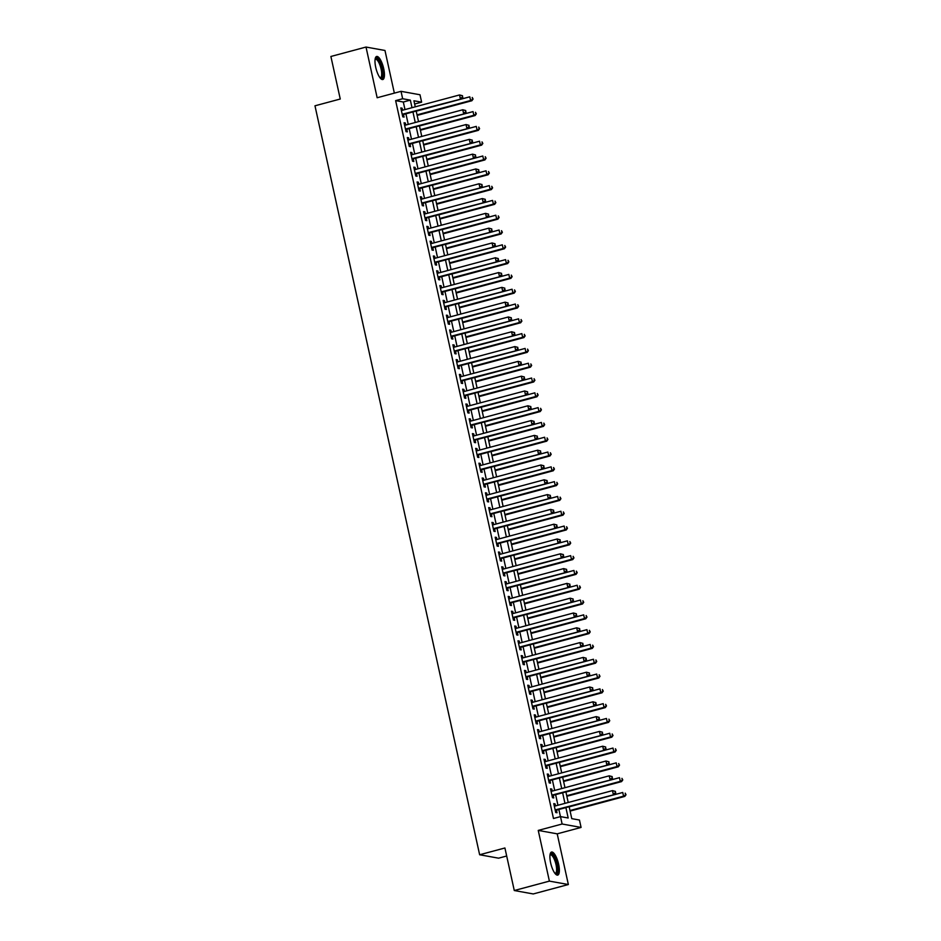 <?xml version="1.0" encoding="UTF-8"?>
<svg xmlns="http://www.w3.org/2000/svg" width="941" height="941" viewBox="0 0 941 941"><rect width="100%" height="100%" fill="white"/><g stroke="black" fill="none" stroke-linecap="round" stroke-linejoin="round"><path stroke-width="1.41" d="M558.636 864.297A11.939 3.717 75 0 0 551.555 852.052A11.939 3.717 75 0 0 550.638 862.862A11.939 3.717 75 0 0 557.731 875.106A11.939 3.717 75 0 0 558.636 864.297M383.716 68.717A11.939 3.717 75 0 0 376.635 56.472A11.939 3.717 75 0 0 375.718 67.282A11.939 3.717 75 0 0 382.811 79.526A11.939 3.717 75 0 0 383.716 68.717M569.152 806.743L571.763 818.646L579.456 820.034L581.079 827.433L562.118 824.01L560.495 816.612L568.176 818L565.894 807.613M557.213 833.844L538.24 830.421L549.391 881.117L514.28 890.527L533.241 893.95L568.352 884.528L557.213 833.844L581.079 827.433M506.681 856.004L498.601 858.18L479.639 854.757L314.976 105.804L340.254 99.017L330.891 56.472L366.014 47.05L377.153 97.746L401.031 91.336L419.992 94.759L421.627 102.157L413.934 100.781L415.263 106.827M394.35 93.135L384.975 50.473L366.014 47.05M414.652 104.028L421.627 102.157M549.391 881.117L568.352 884.528M555.496 805.908L555.049 803.861L553.767 803.626L555.719 812.506L557.001 812.742L556.437 810.142M552.249 791.099L551.791 789.052L550.52 788.829L552.473 797.709L553.743 797.933L553.179 795.345M548.991 776.301L548.544 774.255L547.262 774.02L549.215 782.9L550.497 783.135L549.92 780.548M545.733 761.504L545.286 759.458L544.004 759.222L545.956 768.103L547.239 768.338L546.674 765.739M542.486 746.695L542.028 744.649L540.757 744.425L542.71 753.306L543.98 753.529L543.416 750.942M539.228 731.898L538.781 729.851L537.499 729.616L539.452 738.497L540.734 738.732L540.158 736.144M535.97 717.101L535.523 715.042L534.241 714.819L536.194 723.7L537.476 723.935L536.911 721.335M532.724 702.292L532.265 700.245L530.995 700.01L532.947 708.902L534.217 709.126L533.653 706.538M529.465 687.495L529.018 685.448L527.736 685.213L529.689 694.093L530.971 694.329L530.395 691.741M526.207 672.686L525.76 670.639L524.478 670.415L526.431 679.296L527.713 679.52L527.148 676.932M522.961 657.888L522.502 655.842L521.232 655.606L523.184 664.487L524.455 664.722L523.89 662.135M519.703 643.091L519.256 641.044L517.973 640.809L519.926 649.69L521.208 649.925L520.632 647.326M516.444 628.282L515.997 626.236L514.715 626.012L516.668 634.893L517.95 635.116L517.385 632.528M513.198 613.485L512.739 611.438L511.469 611.203L513.421 620.084L514.692 620.319L514.127 617.731M509.94 598.688L509.493 596.641L508.211 596.406L510.163 605.286L511.445 605.522L510.869 602.922M506.681 583.879L506.234 581.832L504.952 581.609L506.905 590.489L508.187 590.713L507.622 588.125M503.435 569.082L502.976 567.035L501.706 566.8L503.658 575.68L504.929 575.916L504.364 573.328M500.177 554.284L499.73 552.238L498.448 552.002L500.4 560.883L501.682 561.118L501.106 558.519M496.919 539.475L496.472 537.429L495.189 537.205L497.142 546.086L498.424 546.309L497.86 543.722M493.672 524.678L493.213 522.631L491.943 522.396L493.896 531.277L495.166 531.512L494.601 528.924M490.414 509.881L489.967 507.822L488.685 507.599L490.637 516.48L491.92 516.703L491.343 514.115M487.156 495.072L486.709 493.025L485.427 492.79L487.379 501.671L488.661 501.906L488.097 499.318M483.909 480.275L483.451 478.228L482.18 477.993L484.133 486.873L485.403 487.109L484.838 484.521M480.651 465.466L480.204 463.419L478.922 463.195L480.875 472.076L482.157 472.3L481.58 469.712M477.393 450.668L476.946 448.622L475.664 448.387L477.616 457.267L478.898 457.502L478.334 454.915M474.146 435.871L473.688 433.825L472.417 433.589L474.37 442.47L475.64 442.705L475.076 440.106M470.888 421.062L470.441 419.016L469.159 418.792L471.112 427.673L472.394 427.896L471.817 425.308M467.63 406.265L467.183 404.218L465.901 403.983L467.853 412.864L469.136 413.099L468.571 410.511M464.384 391.468L463.925 389.421L462.643 389.186L464.595 398.067L465.877 398.302L465.313 395.702M461.125 376.659L460.678 374.612L459.396 374.389L461.349 383.269L462.631 383.493L462.055 380.905M457.867 361.862L457.42 359.815L456.138 359.58L458.091 368.46L459.373 368.696L458.808 366.108M454.621 347.064L454.162 345.006L452.88 344.782L454.832 353.663L456.114 353.887L455.55 351.299M451.362 332.255L450.915 330.209L449.633 329.973L451.586 338.854L452.868 339.089L452.292 336.502M448.104 317.458L447.657 315.411L446.375 315.176L448.328 324.057L449.61 324.292L449.045 321.704M444.858 302.649L444.399 300.602L443.117 300.379L445.069 309.26L446.352 309.483L445.787 306.895M441.6 287.852L441.153 285.805L439.87 285.57L441.823 294.451L443.105 294.686L442.529 292.098M438.341 273.055L437.894 271.008L436.612 270.773L438.565 279.653L439.847 279.889L439.282 277.289M435.095 258.246L434.636 256.199L433.354 255.976L435.307 264.856L436.589 265.08L436.024 262.492M431.837 243.448L431.39 241.402L430.108 241.167L432.06 250.047L433.342 250.282L432.766 247.695M428.578 228.651L428.131 226.605L426.849 226.369L428.802 235.25L430.084 235.485L429.519 232.886M425.332 213.842L424.873 211.796L423.591 211.572L425.544 220.453L426.826 220.676L426.261 218.089M422.074 199.045L421.627 196.998L420.345 196.763L422.297 205.644L423.579 205.879L423.003 203.291M418.816 184.248L418.369 182.189L417.086 181.966L419.039 190.847L420.321 191.07L419.757 188.482M415.569 169.439L415.11 167.392L413.828 167.157L415.781 176.038L417.063 176.273L416.498 173.685M412.311 154.642L411.864 152.595L410.582 152.36L412.534 161.24L413.817 161.476L413.24 158.888M409.053 139.833L408.606 137.786L407.324 137.562L409.276 146.443L410.558 146.667L409.994 144.079M405.806 125.035L405.348 122.989L404.065 122.753L406.018 131.634L407.3 131.869L406.735 129.282M404.983 109.579L403.324 102.016L395.632 100.628L553.473 818.494L560.495 816.612M560.448 816.623L558.872 809.495M557.942 805.249L555.625 794.686M554.684 790.452L552.367 779.889M551.438 775.643L549.109 765.092M548.18 760.846L545.862 750.283M544.921 746.048L542.604 735.486M541.675 731.239L539.346 720.688M538.417 716.442L536.099 705.879M535.158 701.645L532.841 691.082M531.912 686.836L529.583 676.285M528.654 672.039L526.337 661.476M525.396 657.23L523.078 646.679M522.149 642.432L519.82 631.87M518.891 627.635L516.574 617.073M515.633 612.826L513.315 602.275M512.386 598.029L510.057 587.466M509.128 583.232L506.811 572.669M505.87 568.423L503.553 557.872M502.623 553.626L500.294 543.063M499.365 538.828L497.048 528.266M496.107 524.019L493.79 513.468M492.861 509.222L490.532 498.659M489.602 494.413L487.285 483.862M486.344 479.616L484.027 469.065M483.098 464.819L480.769 454.256M479.839 450.01L477.51 439.459M476.581 435.213L474.264 424.65M473.335 420.415L471.006 409.853M470.077 405.606L467.748 395.055M466.818 390.809L464.501 380.246M463.572 376.012L461.243 365.449M460.314 361.203L457.985 350.652M457.055 346.406L454.738 335.843M453.809 331.608L451.48 321.046M450.551 316.799L448.222 306.248M447.293 302.002L444.975 291.439M444.034 287.193L441.717 276.642M440.788 272.396L438.459 261.833M437.53 257.599L435.213 247.036M434.272 242.79L431.954 232.239M431.025 227.993L428.696 217.43M427.767 213.195L425.45 202.633M424.509 198.386L422.191 187.835M421.262 183.589L418.933 173.026M418.004 168.792L415.687 158.229M414.746 153.983L412.429 143.432M411.499 139.186L409.17 128.623M408.241 124.377L405.924 113.826M402.548 110.238L402.101 108.191L400.819 107.956L402.772 116.837L404.054 117.072L403.477 114.473M538.24 830.421L562.118 824.01M395.632 100.628L402.654 98.746L401.031 91.336M514.28 890.527L504.917 847.982L479.639 854.757M416.193 111.062L418.522 121.624M419.451 125.871L421.768 136.421M422.709 140.668L425.026 151.23M425.955 155.477L428.284 166.028M429.214 170.274L431.531 180.837M432.472 185.071L434.789 195.634M435.718 199.88L438.047 210.431M438.976 214.677L441.294 225.24M442.235 229.475L444.552 240.037M445.481 244.284L447.81 254.835M448.739 259.081L451.057 269.644M451.998 273.878L454.315 284.441M455.244 288.687L457.573 299.238M458.502 303.484L460.819 314.047M461.76 318.293L464.078 328.844M465.007 333.09L467.336 343.653M468.265 347.888L470.582 358.45M471.523 362.697L473.841 373.248M474.77 377.494L477.099 388.057M478.028 392.291L480.357 402.854M481.286 407.1L483.603 417.651M484.533 421.897L486.862 432.46M487.791 436.695L490.12 447.257M491.049 451.504L493.366 462.055M494.296 466.301L496.625 476.864M497.554 481.11L499.883 491.661M500.812 495.907L503.129 506.47M504.058 510.704L506.387 521.267M507.317 525.513L509.646 536.064M510.575 540.31L512.892 550.873M513.833 555.108L516.15 565.67M517.08 569.917L519.408 580.468M520.338 584.714L522.655 595.277M523.596 599.511L525.913 610.074M526.842 614.32L529.171 624.871M530.101 629.117L532.418 639.68M533.359 643.926L535.676 654.477M536.605 658.724L538.934 669.286M539.863 673.521L542.181 684.083M543.122 688.33L545.439 698.881M546.368 703.127L548.697 713.69M549.626 717.924L551.944 728.487M552.885 732.733L555.202 743.284M556.131 747.53L558.46 758.093M559.389 762.328L561.706 772.89M562.647 777.137L564.965 787.688M565.894 791.934L568.223 802.497M412.005 107.697L410.347 100.134L402.654 98.746M564.965 803.367L562.647 792.804M561.706 788.57L559.389 778.007M558.46 773.761L556.131 763.21M555.202 758.964L552.885 748.401M551.944 744.166L549.626 733.604M548.697 729.357L546.368 718.806M545.439 714.56L543.122 703.997M542.181 699.751L539.863 689.2M538.934 684.954L536.605 674.391M535.676 670.157L533.359 659.594M532.418 655.348L530.101 644.797M529.171 640.55L526.842 629.988M525.913 625.753L523.596 615.191M522.655 610.944L520.338 600.393M519.408 596.147L517.08 585.584M516.15 581.35L513.833 570.787M512.892 566.541L510.575 555.99M509.646 551.744L507.317 541.181M506.387 536.935L504.07 526.384M503.129 522.137L500.812 511.575M499.883 507.34L497.554 496.777M496.625 492.531L494.307 481.98M493.366 477.734L491.049 467.171M490.12 462.937L487.791 452.374M486.862 448.128L484.544 437.577M483.603 433.33L481.286 422.768M480.357 418.533L478.028 407.971M477.099 403.724L474.782 393.173M473.841 388.927L471.523 378.364M470.594 374.118L468.265 363.567M467.336 359.321L465.019 348.758M464.078 344.524L461.76 333.961M460.831 329.715L458.502 319.164M457.573 314.917L455.256 304.355M454.315 300.12L451.998 289.557M451.068 285.311L448.739 274.76M447.81 270.514L445.481 259.951M444.552 255.717L442.235 245.154M441.305 240.908L438.976 230.357M438.047 226.111L435.718 215.548M434.789 211.302L432.472 200.751M431.543 196.504L429.214 185.953M428.284 181.707L425.955 171.144M425.026 166.898L422.709 156.347M421.78 152.101L419.451 141.538M418.522 137.304L416.193 126.741M415.263 122.495L412.946 111.944M403.324 102.016L410.347 100.134M400.937 108.497L402.101 108.191M404.195 123.306L405.348 122.989M407.441 138.104L408.606 137.786M410.699 152.901L411.864 152.595M413.958 167.71L415.11 167.392M417.204 182.507L418.369 182.189M420.462 197.304L421.627 196.998M423.721 212.113L424.873 211.796M426.967 226.91L428.131 226.605M430.225 241.708L431.39 241.402M433.483 256.517L434.636 256.199M436.73 271.314L437.894 271.008M439.988 286.111L441.153 285.805M443.246 300.92L444.399 300.602M446.493 315.717L447.657 315.411M449.751 330.526L450.915 330.209M453.009 345.323L454.162 345.006M456.256 360.121L457.42 359.815M459.514 374.93L460.678 374.612M462.772 389.727L463.925 389.421M466.018 404.524L467.183 404.218M469.277 419.333L470.441 419.016M472.535 434.13L473.688 433.825M475.781 448.928L476.946 448.622M479.04 463.737L480.204 463.419M482.298 478.534L483.451 478.228M485.544 493.343L486.709 493.025M488.802 508.14L489.967 507.822M492.061 522.937L493.213 522.631M495.307 537.746L496.472 537.429M498.565 552.543L499.73 552.238M501.824 567.341L502.976 567.035M505.07 582.15L506.234 581.832M508.328 596.947L509.493 596.641M511.586 611.744L512.739 611.438M514.833 626.553L515.997 626.236M518.091 641.35L519.256 641.044M521.349 656.159L522.502 655.842M524.596 670.957L525.76 670.639M527.854 685.754L529.018 685.448M531.112 700.563L532.265 700.245M534.359 715.36L535.523 715.042M537.617 730.157L538.781 729.851M540.875 744.966L542.028 744.649M544.121 759.763L545.286 759.458M547.38 774.561L548.544 774.255M550.638 789.37L551.791 789.052M553.884 804.167L555.049 803.861M402.313 114.767L402.36 114.778A1.529 1.435 -79.8 0 0 402.325 114.79L461.631 98.887L402.195 114.249M462.313 97.123L460.349 98.652L459.537 94.947L462.502 95.735L462.313 97.123L462.502 95.735M401.384 110.544L459.537 94.947L461.984 95.641M461.631 98.887L462.831 97.217M417.157 115.414L471.876 100.734L470.594 100.499L469.782 96.805L416.216 111.167M417.028 114.861L470.594 100.499L473.076 99.064L472.241 97.488L472.558 98.97M473.076 99.064L471.876 100.734M375.153 58.965A10.327 3.211 -105 0 1 382.058 68.928A10.327 3.211 -105 0 1 380.293 78.103M380.011 77.75A9.563 2.976 75 0 0 380.376 77.727A9.563 2.976 75 0 0 381.105 69.069A9.563 2.976 75 0 0 375.424 59.259A9.563 2.976 75 0 0 375.083 59.412M382.128 79.514A11.857 3.693 75 0 0 382.575 69.022A11.857 3.693 75 0 0 376.047 56.825M550.073 854.546A10.327 3.211 -105 0 1 555.578 859.839A10.327 3.211 -105 0 1 557.154 872.848A10.327 3.211 -105 0 1 555.214 873.683M554.931 873.33A9.563 2.976 75 0 0 555.296 873.307A9.563 2.976 75 0 0 556.178 872.366A9.563 2.976 75 0 0 555.178 861.58A9.563 2.976 75 0 0 550.344 854.84A9.563 2.976 75 0 0 550.003 854.993M557.048 875.095A11.857 3.693 75 0 0 557.684 874.177A11.857 3.693 75 0 0 556.684 861.556A11.857 3.693 75 0 0 550.967 852.405M405.606 129.576A1.529 1.435 -79.8 0 0 405.571 129.587L464.878 113.685L405.453 129.046M465.572 111.92L463.595 113.449L462.784 109.756L465.76 110.532L465.572 111.92L465.76 110.532M404.642 125.353L462.784 109.756L465.242 110.438M464.878 113.685L466.077 112.014M408.865 144.385A1.529 1.435 -79.8 0 0 408.829 144.396L468.136 128.482L408.712 143.855M468.818 126.729L466.854 128.258L466.042 124.553L469.006 125.341L468.818 126.729L469.006 125.341M407.9 140.15L466.042 124.553L468.5 125.247M468.136 128.482L469.336 126.812M412.076 159.182L412.123 159.182A1.529 1.435 -79.8 0 0 412.087 159.194L471.394 143.291L411.958 158.653M472.076 141.526L470.112 143.056L469.3 139.362L472.264 140.138L472.076 141.526L472.264 140.138M411.146 154.947L469.3 139.362L471.747 140.044M471.394 143.291L472.594 141.621M415.369 173.991A1.529 1.435 -79.8 0 0 415.334 173.991L474.64 158.088L415.216 173.45M475.334 156.324L473.358 157.853L472.547 154.159L475.523 154.936L475.334 156.324L475.523 154.936M414.405 169.756L472.547 154.159L475.005 154.853M474.64 158.088L475.84 156.418M420.404 130.211L475.134 115.531L473.852 115.308L473.041 111.603L419.474 125.965M420.286 129.67L473.852 115.308L476.334 113.861L475.487 112.297L475.817 113.767M476.334 113.861L475.134 115.531M423.662 145.008L478.393 130.34L477.111 130.105L476.287 126.4L422.732 140.774M423.544 144.467L477.111 130.105L479.581 128.67L478.746 127.094L479.075 128.576M479.581 128.67L478.393 130.34M426.92 159.817L481.639 145.137L480.357 144.902L479.545 141.209L425.979 155.571M426.791 159.276L480.357 144.902L482.839 143.467L482.004 141.891L482.321 143.373M482.839 143.467L481.639 145.137M430.166 174.614L484.897 159.935L483.615 159.711L482.804 156.006L429.237 170.368M430.049 174.073L483.615 159.711L486.097 158.264L485.25 156.7L485.58 158.17M486.097 158.264L484.897 159.935M418.627 188.788A1.529 1.435 -79.8 0 0 418.592 188.8L477.899 172.885L418.474 188.259M478.581 171.133L476.616 172.662L475.805 168.957L478.769 169.745L478.581 171.133L478.769 169.745M417.663 184.554L475.805 168.957L478.263 169.651M477.899 172.885L479.098 171.227M433.425 189.412L488.156 174.744L486.873 174.508L486.05 170.803L432.495 185.177M433.307 188.87L486.873 174.508L489.344 173.073L488.508 171.497L488.838 172.979M489.344 173.073L488.156 174.744M421.839 203.585L421.886 203.585A1.529 1.435 -79.8 0 0 421.85 203.597L481.157 187.694L421.721 203.056M481.839 185.93L479.875 187.459L479.063 183.766L482.027 184.542L481.839 185.93L482.027 184.542M420.909 199.351L479.063 183.766L481.51 184.448M481.157 187.694L482.357 186.024M436.683 204.221L491.402 189.541L490.12 189.306L489.308 185.612L435.742 199.974M436.553 203.679L490.12 189.306L492.602 187.871L491.767 186.294L492.084 187.777M492.602 187.871L491.402 189.541M425.097 218.383L484.403 202.491L424.979 217.853M485.097 200.727L483.121 202.268L482.31 198.563L485.285 199.339L485.097 200.727L485.285 199.339M424.168 214.16L482.31 198.563L484.768 199.257M484.403 202.491L485.603 200.821M439.929 219.018L494.66 204.338L493.378 204.115L492.566 200.409L439 214.771M439.812 218.477L493.378 204.115L495.86 202.668L495.013 201.103L495.342 202.586M495.86 202.668L494.66 204.338M428.39 233.192A1.529 1.435 -79.8 0 0 428.355 233.203L487.661 217.3L428.237 232.662M488.344 215.536L486.379 217.065L485.568 213.36L488.532 214.148L488.344 215.536L488.532 214.148M427.426 228.957L485.568 213.36L488.026 214.054M487.661 217.3L488.861 215.63M443.187 233.815L497.918 219.147L496.636 218.912L495.813 215.207L442.258 229.58M443.07 233.274L496.636 218.912L499.106 217.477L498.271 215.901L498.601 217.383M499.106 217.477L497.918 219.147M431.601 247.989L431.648 247.989A1.529 1.435 -79.8 0 0 431.613 248.001L490.92 232.098L431.484 247.459M491.602 230.333L489.638 231.862L488.826 228.169L491.79 228.945L491.602 230.333L491.79 228.945M430.672 243.754L488.826 228.169L491.273 228.851M490.92 232.098L492.119 230.427M446.446 248.624L501.165 233.944L499.883 233.709L499.071 230.016L445.505 244.378M446.316 248.083L499.883 233.709L502.365 232.274L501.529 230.698L501.847 232.18M502.365 232.274L501.165 233.944M434.86 262.786L494.166 246.895L434.742 262.257M494.86 245.142L492.884 246.671L492.072 242.966L495.048 243.754L494.86 245.142L495.048 243.754M433.93 258.563L492.072 242.966L494.531 243.66M494.166 246.895L495.366 245.225M449.692 263.421L504.423 248.742L503.141 248.518L502.329 244.813L448.763 259.175M449.575 262.88L503.141 248.518L505.623 247.083L504.776 245.507L505.105 246.989M505.623 247.083L504.423 248.742M438.153 277.595A1.529 1.435 -79.8 0 0 438.118 277.607L497.424 261.704L438 277.066M498.107 259.939L496.142 261.469L495.331 257.763L498.295 258.552L498.107 259.939L498.295 258.552M437.189 273.361L495.331 257.763L497.789 258.457M497.424 261.704L498.624 260.034M452.95 278.23L507.681 263.551L506.399 263.315L505.576 259.622L452.021 273.984M452.833 277.677L506.399 263.315L508.869 261.88L508.034 260.304L508.363 261.786M508.869 261.88L507.681 263.551M441.364 292.392L441.411 292.392A1.529 1.435 -79.8 0 0 441.376 292.404L500.683 276.501L441.247 291.863M501.365 274.737L499.4 276.266L498.589 272.572L501.553 273.349L501.365 274.737L501.553 273.349M440.435 288.169L498.589 272.572L501.035 273.255M500.683 276.501L501.882 274.831M456.209 293.027L510.928 278.348L509.646 278.113L508.834 274.419L455.268 288.781M456.079 292.486L509.646 278.113L512.127 276.678L511.292 275.113L511.61 276.583M512.127 276.678L510.928 278.348M444.623 307.189L503.929 291.298L444.505 306.672M504.623 289.546L502.647 291.075L501.835 287.37L504.811 288.158L504.623 289.546L504.811 288.158M443.693 302.967L501.835 287.37L504.294 288.064M503.929 291.298L505.129 289.628M459.455 307.825L514.186 293.145L512.904 292.922L512.092 289.216L458.526 303.59M459.337 307.284L512.904 292.922L515.386 291.487L514.539 289.91L514.868 291.392M515.386 291.487L514.186 293.145M447.916 321.998A1.529 1.435 -79.8 0 0 447.881 322.01L507.187 306.107L447.763 321.469M507.869 304.343L505.905 305.872L505.094 302.167L508.058 302.955L507.869 304.343L508.058 302.955M446.951 317.764L505.094 302.167L507.552 302.861M507.187 306.107L508.387 304.437M462.713 322.634L517.444 307.954L516.162 307.719L515.339 304.025L461.784 318.387M462.596 322.093L516.162 307.719L518.632 306.284L517.797 304.708L518.126 306.19M518.632 306.284L517.444 307.954M451.127 336.796L451.174 336.807A1.529 1.435 -79.8 0 0 451.139 336.807L510.445 320.905L451.01 336.266M511.128 319.14L509.163 320.669L508.352 316.976L511.316 317.752L511.128 319.14L511.316 317.752M450.198 332.573L508.352 316.976L510.798 317.658M510.445 320.905L511.645 319.234M465.971 337.431L520.691 322.751L519.408 322.528L518.597 318.823L465.03 333.185M465.842 336.89L519.408 322.528L521.89 321.081L521.055 319.517L521.373 320.987M521.89 321.081L520.691 322.751M454.385 351.593L513.692 335.702L454.268 351.075M514.386 333.949L512.41 335.478L511.598 331.773L514.574 332.561L514.386 333.949L514.574 332.561M453.456 347.37L511.598 331.773L514.057 332.467M513.692 335.702L514.892 334.043M469.218 352.228L523.949 337.56L522.667 337.325L521.855 333.62L468.289 347.994M469.1 351.687L522.667 337.325L525.149 335.89L524.302 334.314L524.631 335.796M525.149 335.89L523.949 337.56M457.679 366.402A1.529 1.435 -79.8 0 0 457.644 366.414L516.95 350.511L457.526 365.873M517.632 348.746L515.668 350.275L514.856 346.582L517.821 347.358L517.632 348.746L517.821 347.358M456.714 362.167L514.856 346.582L517.315 347.264M516.95 350.511L518.15 348.84M472.476 367.037L527.207 352.357L525.925 352.122L525.102 348.429L471.547 362.791M472.358 366.496L525.925 352.122L528.395 350.687L527.56 349.111L527.889 350.593M528.395 350.687L527.207 352.357M460.89 381.199L460.937 381.211A1.529 1.435 -79.8 0 0 460.902 381.223L520.208 365.308L460.772 380.67M520.891 363.544L518.926 365.084L518.115 361.379L521.079 362.156L520.891 363.544L521.079 362.156M459.961 376.976L518.115 361.379L520.561 362.073M520.208 365.308L521.408 363.638M475.734 381.834L530.453 367.155L529.171 366.931L528.36 363.226L474.793 377.588M475.605 381.293L529.171 366.931L531.653 365.484L530.818 363.92L531.136 365.402M531.653 365.484L530.453 367.155M464.148 395.996L523.455 380.117L464.031 395.479M524.149 378.353L522.173 379.882L521.361 376.177L524.337 376.965L524.149 378.353L524.337 376.965M463.219 391.774L521.361 376.177L523.819 376.87M523.455 380.117L524.655 378.447M478.981 396.632L533.712 381.964L532.43 381.728L531.618 378.023L478.052 392.397M478.863 396.09L532.43 381.728L534.911 380.293L534.065 378.717L534.394 380.199M534.911 380.293L533.712 381.964M467.442 410.805A1.529 1.435 -79.8 0 0 467.406 410.817L526.713 394.914L467.289 410.276M527.395 393.15L525.431 394.679L524.619 390.986L527.583 391.762L527.395 393.15L527.583 391.762M466.477 406.571L524.619 390.986L527.078 391.668M526.713 394.914L527.913 393.244M482.239 411.44L536.97 396.761L535.688 396.526L534.864 392.832L481.31 407.194M482.121 410.899L535.688 396.526L538.158 395.091L537.323 393.514L537.652 394.997M538.158 395.091L536.97 396.761M470.653 425.603L470.7 425.614A1.529 1.435 -79.8 0 0 470.665 425.626L529.971 409.711L470.535 425.073M530.653 407.959L528.689 409.488L527.877 405.783L530.842 406.571L530.653 407.959L530.842 406.571M469.724 421.38L527.877 405.783L530.324 406.477M529.971 409.711L531.171 408.041M485.497 426.238L540.216 411.558L538.934 411.335L538.123 407.629L484.556 421.991M485.368 425.697L538.934 411.335L541.416 409.888L540.581 408.323L540.899 409.805M541.416 409.888L540.216 411.558M473.911 440.4L533.218 424.52L473.793 439.882M533.912 422.756L531.936 424.285L531.124 420.58L534.1 421.368L533.912 422.756L534.1 421.368M472.982 436.177L531.124 420.58L533.582 421.274M533.218 424.52L534.417 422.85M488.744 441.047L543.475 426.367L542.192 426.132L541.381 422.438L487.814 436.8M488.626 440.494L542.192 426.132L544.674 424.697L543.827 423.121L544.157 424.603M544.674 424.697L543.475 426.367M477.205 455.209A1.529 1.435 -79.8 0 0 477.169 455.221L536.476 439.318L477.052 454.679M537.158 437.553L535.194 439.082L534.382 435.389L537.346 436.165L537.158 437.553L537.346 436.165M476.24 450.986L534.382 435.389L536.841 436.071M536.476 439.318L537.676 437.647M492.002 455.844L546.733 441.164L545.451 440.929L544.627 437.236L491.073 451.598M491.884 455.303L545.451 440.929L547.921 439.494L547.086 437.93L547.415 439.4M547.921 439.494L546.733 441.164M480.416 470.006L480.463 470.018A1.529 1.435 -79.8 0 0 480.428 470.03L539.734 454.115L480.298 469.488M540.416 452.362L538.452 453.891L537.64 450.186L540.605 450.974L540.416 452.362L540.605 450.974M479.487 465.783L537.64 450.186L540.087 450.88M539.734 454.115L540.934 452.445M495.26 470.641L549.979 455.962L548.697 455.738L547.885 452.033L494.319 466.407M495.131 470.1L548.697 455.738L551.179 454.303L550.344 452.727L550.661 454.209M551.179 454.303L549.979 455.962M483.674 484.803L542.981 468.924L483.556 484.286M543.675 467.159L541.698 468.689L540.887 464.983L543.863 465.771L543.675 467.159L543.863 465.771M482.745 480.58L540.887 464.983L543.345 465.677M542.981 468.924L544.18 467.254M498.507 485.45L553.237 470.771L551.955 470.535L551.144 466.842L497.577 481.204M498.389 484.909L551.955 470.535L554.437 469.1L553.59 467.524L553.92 469.006M554.437 469.1L553.237 470.771M486.968 499.612A1.529 1.435 -79.8 0 0 486.932 499.624L546.239 483.721L486.815 499.083M546.921 481.957L544.957 483.486L544.145 479.792L547.109 480.569L546.921 481.957L547.109 480.569M486.003 495.389L544.145 479.792L546.603 480.475M546.239 483.721L547.439 482.051M501.765 500.247L556.496 485.568L555.214 485.344L554.402 481.639L500.835 496.001M501.647 499.706L555.214 485.344L557.684 483.897L556.849 482.333L557.178 483.803M557.684 483.897L556.496 485.568M490.179 514.409L490.226 514.421A1.529 1.435 -79.8 0 0 490.19 514.433L549.497 498.518L490.061 513.892M550.179 496.766L548.215 498.295L547.403 494.59L550.367 495.378L550.179 496.766L550.367 495.378M489.249 510.187L547.403 494.59L549.85 495.284M549.497 498.518L550.697 496.86M505.023 515.045L559.742 500.377L558.46 500.142L557.648 496.436L504.082 510.81M504.905 514.504L558.46 500.142L560.942 498.706L560.107 497.13L560.424 498.612M560.942 498.706L559.742 500.377M493.437 529.218L552.743 513.327L493.319 528.689M553.437 511.563L551.461 513.092L550.65 509.399L553.626 510.175L553.437 511.563L553.626 510.175M492.508 524.984L550.65 509.399L553.108 510.081M552.743 513.327L553.943 511.657M508.269 529.854L563 515.174L561.718 514.939L560.907 511.245L507.34 525.607M508.152 529.312L561.718 514.939L564.2 513.504L563.365 511.928L563.683 513.41M564.2 513.504L563 515.174M496.73 544.027A1.529 1.435 -79.8 0 0 496.695 544.027L556.002 528.124L496.577 543.486M556.684 526.36L554.72 527.901L553.908 524.196L556.872 524.972L556.684 526.36L556.872 524.972M495.766 539.793L553.908 524.196L556.366 524.89M556.002 528.124L557.201 526.454M511.528 544.651L566.259 529.971L564.976 529.748L564.165 526.043L510.598 540.405M511.41 544.11L564.976 529.748L567.447 528.301L566.611 526.737L566.941 528.219M567.447 528.301L566.259 529.971M499.942 558.813L499.989 558.825A1.529 1.435 -79.8 0 0 499.953 558.836L559.26 542.933L499.824 558.295M559.942 541.169L557.978 542.698L557.166 538.993L560.13 539.781L559.942 541.169L560.13 539.781M499.012 554.59L557.166 538.993L559.613 539.687M559.26 542.933L560.46 541.263M514.786 559.448L569.505 544.78L568.223 544.545L567.411 540.84L513.845 555.214M514.668 558.907L568.223 544.545L570.705 543.11L569.87 541.534L570.199 543.016M570.705 543.11L569.505 544.78M503.2 573.622L562.506 557.731L503.082 573.093M563.2 555.966L561.236 557.495L560.413 553.802L563.388 554.578L563.2 555.966L563.388 554.578M502.271 569.387L560.413 553.802L562.871 554.484M562.506 557.731L563.706 556.06M518.032 574.257L572.763 559.577L571.481 559.342L570.669 555.649L517.103 570.011M517.915 573.716L571.481 559.342L573.963 557.907L573.128 556.331L573.445 557.813M573.963 557.907L572.763 559.577M506.493 588.431A1.529 1.435 -79.8 0 0 506.458 588.443L565.764 572.528L506.34 587.89M566.447 570.764L564.482 572.304L563.671 568.599L566.635 569.387L566.447 570.764L566.635 569.387M505.529 584.196L563.671 568.599L566.129 569.293M565.764 572.528L566.964 570.858M521.29 589.054L576.021 574.375L574.739 574.151L573.928 570.446L520.361 584.808M521.173 588.513L574.739 574.151L577.209 572.704L576.374 571.14L576.704 572.622M577.209 572.704L576.021 574.375M509.704 603.216L509.751 603.228A1.529 1.435 -79.8 0 0 509.716 603.24L569.023 587.337L509.587 602.699M569.705 585.573L567.741 587.102L566.929 583.396L569.893 584.185L569.705 585.573L569.893 584.185M508.775 598.994L566.929 583.396L569.376 584.09M569.023 587.337L570.222 585.667M524.549 603.863L579.268 589.184L577.986 588.948L577.174 585.255L523.608 599.617M524.431 603.31L577.986 588.948L580.468 587.513L579.632 585.937L579.962 587.419M580.468 587.513L579.268 589.184M512.963 618.025L572.269 602.134L512.845 617.496M572.963 600.37L570.999 601.899L570.175 598.205L573.151 598.982L572.963 600.37L573.151 598.982M512.033 613.803L570.175 598.205L572.634 598.888M572.269 602.134L573.469 600.464M527.795 618.66L582.526 603.981L581.244 603.746L580.432 600.052L526.866 614.414M527.678 618.119L581.244 603.746L583.726 602.311L582.891 600.746L583.208 602.216M583.726 602.311L582.526 603.981M516.256 632.834A1.529 1.435 -79.8 0 0 516.221 632.846L575.527 616.931L516.103 632.293M576.21 615.179L574.245 616.708L573.434 613.003L576.398 613.791L576.21 615.179L576.398 613.791M515.292 628.6L573.434 613.003L575.892 613.697M575.527 616.931L576.727 615.261M531.053 633.458L585.784 618.778L584.502 618.555L583.691 614.849L530.124 629.223M530.936 632.917L584.502 618.555L586.972 617.12L586.137 615.543L586.466 617.025M586.972 617.12L585.784 618.778M519.467 647.62L519.514 647.631A1.529 1.435 -79.8 0 0 519.479 647.643L578.786 631.74L519.35 647.102M579.468 629.976L577.503 631.505L576.692 627.8L579.656 628.588L579.468 629.976L579.656 628.588M518.538 643.397L576.692 627.8L579.138 628.494M578.786 631.74L579.985 630.07M534.312 648.267L589.031 633.587L587.749 633.352L586.937 629.658L533.371 644.02M534.194 647.726L587.749 633.352L590.23 631.917L589.395 630.341L589.725 631.823M590.23 631.917L589.031 633.587M522.726 662.429L582.032 646.538L522.608 661.899M582.726 644.773L580.762 646.302L579.938 642.609L582.914 643.385L582.726 644.773L582.914 643.385M521.796 658.206L579.938 642.609L582.397 643.291M582.032 646.538L583.232 644.867M537.558 663.064L592.289 648.384L591.007 648.161L590.195 644.456L536.629 658.818M537.44 662.523L591.007 648.161L593.489 646.714L592.654 645.15L592.971 646.62M593.489 646.714L592.289 648.384M526.019 677.238A1.529 1.435 -79.8 0 0 525.984 677.249L585.29 661.335L525.866 676.708M585.972 659.582L584.008 661.111L583.197 657.406L586.161 658.194L585.972 659.582L586.161 658.194M525.054 673.003L583.197 657.406L585.655 658.1M585.29 661.335L586.49 659.676M540.816 677.861L595.547 663.193L594.265 662.958L593.453 659.253L539.887 673.627M540.699 677.32L594.265 662.958L596.735 661.523L595.9 659.947L596.229 661.429M596.735 661.523L595.547 663.193M529.23 692.035L529.277 692.035A1.529 1.435 -79.8 0 0 529.242 692.047L588.548 676.144L529.113 691.506M589.231 674.379L587.266 675.909L586.455 672.215L589.419 672.991L589.231 674.379L589.419 672.991M528.301 687.8L586.455 672.215L588.901 672.897M588.548 676.144L589.748 674.474M544.074 692.67L598.794 677.99L597.511 677.755L596.7 674.062L543.133 688.424M543.957 692.129L597.511 677.755L599.993 676.32L599.158 674.744L599.488 676.226M599.993 676.32L598.794 677.99M532.488 706.832L591.795 690.941L532.371 706.303M592.489 689.177L590.525 690.718L589.701 687.012L592.677 687.789L592.489 689.177L592.677 687.789M531.559 702.609L589.701 687.012L592.16 687.706M591.795 690.941L592.995 689.271M547.321 707.467L602.052 692.788L600.77 692.564L599.958 688.859L546.392 703.221M547.203 706.926L600.77 692.564L603.252 691.117L602.416 689.553L602.734 691.035M603.252 691.117L602.052 692.788M535.782 721.641A1.529 1.435 -79.8 0 0 535.747 721.653L595.053 705.75L535.629 721.112M595.735 703.986L593.771 705.515L592.959 701.81L595.924 702.598L595.735 703.986L595.924 702.598M534.817 717.407L592.959 701.81L595.418 702.504M595.053 705.75L596.253 704.08M550.579 722.265L605.31 707.597L604.028 707.361L603.216 703.656L549.65 718.03M550.461 721.723L604.028 707.361L606.498 705.926L605.663 704.35L605.992 705.832M606.498 705.926L605.31 707.597M538.993 736.438L539.04 736.438A1.529 1.435 -79.8 0 0 539.005 736.45L598.311 720.547L538.875 735.909M598.994 718.783L597.029 720.312L596.218 716.619L599.182 717.395L598.994 718.783L599.182 717.395M538.064 732.204L596.218 716.619L598.664 717.301M598.311 720.547L599.511 718.877M553.837 737.074L608.556 722.394L607.274 722.159L606.463 718.465L552.896 732.827M553.72 736.532L607.274 722.159L609.756 720.724L608.921 719.147L609.25 720.63M609.756 720.724L608.556 722.394M542.251 751.236L601.558 735.344L542.134 750.706M602.252 733.58L600.287 735.121L599.464 731.416L602.44 732.192L602.252 733.58L602.44 732.192M541.322 747.013L599.464 731.416L601.922 732.11M601.558 735.344L602.758 733.674M557.084 751.871L611.815 737.191L610.533 736.968L609.721 733.262L556.155 747.625M556.966 751.33L610.533 736.968L613.014 735.521L612.179 733.956L612.497 735.439M613.014 735.521L611.815 737.191M545.545 766.045A1.529 1.435 -79.8 0 0 545.509 766.056L604.816 750.153L545.392 765.515M605.498 748.389L603.534 749.918L602.722 746.213L605.686 747.001L605.498 748.389L605.686 747.001M544.58 761.81L602.722 746.213L605.181 746.907M604.816 750.153L606.016 748.483M560.342 766.68L615.073 752L613.791 751.765L612.979 748.06L559.413 762.433M560.224 766.127L613.791 751.765L616.261 750.33L615.426 748.754L615.755 750.236M616.261 750.33L615.073 752M548.756 780.842L548.803 780.842A1.529 1.435 -79.8 0 0 548.768 780.854L608.074 764.951L548.638 780.312M608.756 763.186L606.792 764.715L605.98 761.022L608.945 761.798L608.756 763.186L608.945 761.798M547.827 776.619L605.98 761.022L608.427 761.704M608.074 764.951L609.274 763.28M563.6 781.477L618.319 766.797L617.037 766.562L616.226 762.869L562.659 777.231M563.483 780.936L617.037 766.562L619.519 765.127L618.684 763.551L619.013 765.033M619.519 765.127L618.319 766.797M552.014 795.639L611.321 779.748L551.896 795.11M612.015 777.995L610.05 779.524L609.227 775.819L612.203 776.607L612.015 777.995L612.203 776.607M551.085 791.416L609.227 775.819L611.685 776.513M611.321 779.748L612.52 778.078M566.847 796.274L621.578 781.595L620.295 781.371L619.484 777.666L565.917 792.04M566.729 795.733L620.295 781.371L622.777 779.936L621.942 778.36L622.26 779.842M622.777 779.936L621.578 781.595M555.308 810.448A1.529 1.435 -79.8 0 0 555.272 810.46L614.579 794.557L555.155 809.919M615.261 792.793L613.297 794.322L612.485 790.616L615.449 791.405L615.261 792.793L615.449 791.405M554.343 806.214L612.485 790.616L614.943 791.31M614.579 794.557L615.779 792.887M570.105 811.083L624.836 796.404L623.554 796.168L622.742 792.475L569.176 806.837M569.987 810.53L623.554 796.168L626.024 794.733L625.189 793.157L625.518 794.639M626.024 794.733L624.836 796.404"/></g></svg>
